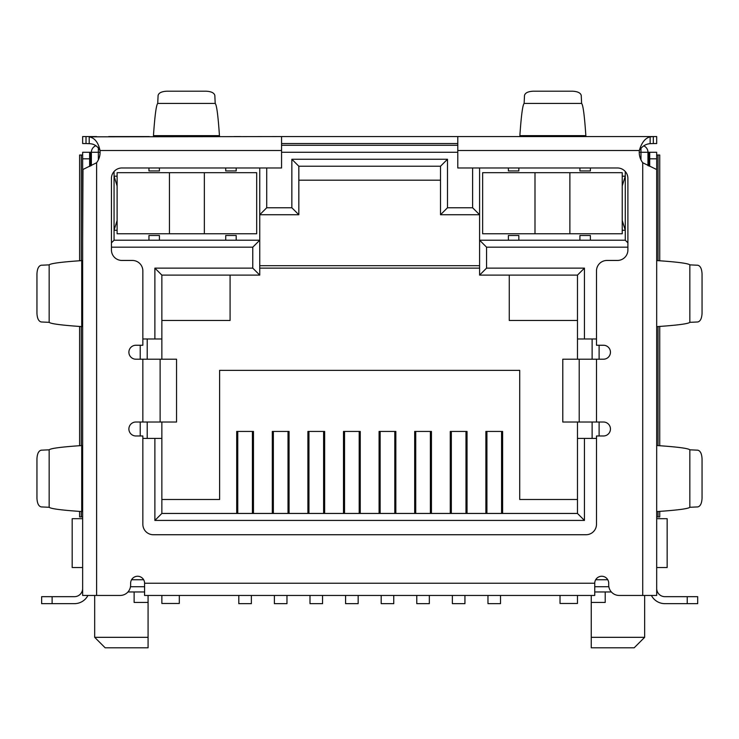 <?xml version="1.0" encoding="UTF-8"?>
<svg xmlns="http://www.w3.org/2000/svg" width="739" height="739" viewBox="0 0 739 739"><rect width="100%" height="100%" fill="white"/><g stroke="black" fill="none" stroke-linecap="round" stroke-linejoin="round"><path stroke-width="1.11" d="M253.468 513.448L253.468 431.437L236.711 431.437L236.711 513.448M289.06 513.448L289.06 431.437L272.312 431.437L272.312 513.448M324.652 513.448L324.652 431.437L307.904 431.437L307.904 513.448M360.244 513.448L360.244 431.437L343.496 431.437L343.496 513.448M395.836 513.448L395.836 431.437L379.089 431.437L379.089 513.448M431.437 513.448L431.437 431.437L414.681 431.437L414.681 513.448M467.03 513.448L467.03 431.437L450.273 431.437L450.273 513.448M502.622 513.448L502.622 431.437L485.874 431.437L485.874 513.448M161.859 499.49L219.612 499.49L219.612 370.368L519.72 370.368L519.72 499.49L577.473 499.49M577.473 513.448L161.859 513.448L154.885 520.422L584.447 520.422L584.447 438.421L577.473 438.421L577.473 513.448L584.447 520.422M647.964 165.647L647.964 152.271L649.71 152.271L649.71 158.82L656.685 158.82L656.685 595.449L619.171 595.449A10.466 10.466 0 0 1 608.705 584.983L608.705 583.237A6.984 6.984 0 0 0 601.722 576.254A6.984 6.984 0 0 0 594.747 583.237L594.747 595.449L144.585 595.449L144.585 583.237L594.747 583.237M144.585 583.237A6.984 6.984 0 0 0 137.611 576.254A6.984 6.984 0 0 0 130.627 583.237L130.627 584.983A10.466 10.466 0 0 1 120.161 595.449L82.648 595.449L82.648 158.82L89.631 158.82L89.631 152.271L91.377 152.271A6.984 6.984 0 0 1 95.931 145.731A6.984 6.984 0 0 0 91.377 152.271L91.377 165.582M457.783 145.297L281.559 145.297L457.783 145.297M479.593 167.975L479.593 275.111L577.473 275.111L577.473 338.97L584.447 338.97L584.447 268.128L486.567 268.128L486.567 247.186L627.901 247.186M584.447 338.97L596.493 338.97M599.107 435.973L599.107 422.015M599.107 359.209L599.107 345.252M596.493 438.421L584.447 438.421M161.859 513.448L161.859 438.421L154.885 438.421L154.885 520.422M154.885 438.421L142.849 438.421M140.225 345.252L140.225 359.209M140.225 422.015L140.225 435.973M142.849 338.97L161.859 338.97L161.859 275.111L154.885 268.128L154.885 338.97M111.441 247.186L252.766 247.186L252.766 268.128L154.885 268.128M472.609 167.975L472.609 207.761L447.483 207.761L447.483 159.255L291.85 159.255L291.85 207.761L266.724 207.761L266.724 167.975M643.752 145.869A6.984 6.984 0 0 1 647.964 152.271A6.984 6.984 0 0 0 643.752 145.869M236.194 240.212L225.718 240.212L225.718 235.501L236.194 235.501L236.194 240.212L259.749 240.212L259.749 167.975M252.766 247.186L259.749 240.212L259.749 275.111L252.766 268.128M298.833 180.187L440.509 180.187M117.113 185.951L114.055 176.178L117.113 176.178M82.648 518.676L72.182 518.676L72.182 567.534L82.648 567.534L82.648 551.71M627.901 242.826L625.277 240.212L625.277 171.522M625.277 240.212L579.912 240.212L579.912 235.501L590.387 235.501L590.387 240.212M518.843 240.212L508.377 240.212L508.377 235.501L518.843 235.501L518.843 240.212L579.912 240.212M486.567 247.186L479.593 240.212L508.377 240.212M486.567 268.128L479.593 275.111M577.473 275.111L584.447 268.128M592.124 438.421L592.124 422.015M592.124 359.209L592.124 338.97M147.209 438.421L147.209 422.015M147.209 359.209L147.209 338.97M161.859 275.111L259.749 275.111M159.421 240.212L148.955 240.212L148.955 235.501L159.421 235.501L159.421 240.212L225.718 240.212M148.955 240.212L114.055 240.212L111.441 242.826M114.055 171.522L114.055 240.212M266.724 207.761L259.749 214.735L298.833 214.735L291.85 207.761M298.833 214.735L298.833 166.229L440.509 166.229L447.483 159.255M291.85 159.255L298.833 166.229M440.509 166.229L440.509 214.735L447.483 207.761M472.609 207.761L479.593 214.735L440.509 214.735M130.489 586.729L144.585 586.729M594.747 586.729L608.853 586.729M656.685 551.71L656.685 567.534L667.151 567.534L667.151 518.676L656.685 518.676M117.113 230.263L114.055 230.263L117.113 220.499M144.585 591.957L127.967 591.957M577.473 438.421L577.473 422.015M577.473 359.209L577.473 338.97M161.859 338.97L161.859 359.209M161.859 422.015L161.859 438.421M591.255 595.449L591.255 602.433L605.213 602.433L605.213 591.957L611.365 591.957M622.229 230.263L625.277 230.263L622.229 220.499M622.229 185.951L625.277 176.178L622.229 176.178M577.473 320.467L509.254 320.467L509.254 275.111M479.593 268.128L259.749 268.128M161.859 320.467L230.088 320.467L230.088 275.111M134.119 591.957L134.119 602.433L148.077 602.433L148.077 595.449M591.255 637.323L591.255 647.798L634.182 647.798L644.648 637.323L591.255 637.323L591.255 602.433M148.077 637.323L94.684 637.323L105.16 647.798L148.077 647.798L148.077 602.433M518.843 167.975L518.843 170.94L508.377 170.94L508.377 167.975M590.387 167.975L590.387 170.94L579.912 170.94L579.912 167.975M159.421 167.975L159.421 170.94L148.955 170.94L148.955 167.975M236.194 167.975L236.194 170.94L225.718 170.94L225.718 167.975M486.918 431.437L486.918 513.448M501.578 513.448L501.578 431.437M487.962 595.449L487.962 603.652L500.525 603.652L500.525 595.449M451.326 431.437L451.326 513.448M465.976 513.448L465.976 431.437M452.37 595.449L452.37 603.652L464.933 603.652L464.933 595.449M415.734 431.437L415.734 513.448M430.384 513.448L430.384 431.437M416.778 595.449L416.778 603.652L429.341 603.652L429.341 595.449M380.132 431.437L380.132 513.448M394.792 513.448L394.792 431.437M381.185 595.449L381.185 603.652L393.748 603.652L393.748 595.449M344.54 431.437L344.54 513.448M359.2 513.448L359.2 431.437M345.593 595.449L345.593 603.652L358.156 603.652L358.156 595.449M237.764 431.437L237.764 513.448M252.415 513.448L252.415 431.437M238.808 595.449L238.808 603.652L251.371 603.652L251.371 595.449M273.356 431.437L273.356 513.448M288.016 513.448L288.016 431.437M274.4 595.449L274.4 603.652L286.963 603.652L286.963 595.449M308.948 431.437L308.948 513.448M323.608 513.448L323.608 431.437M309.992 595.449L309.992 603.652L322.555 603.652L322.555 595.449M161.859 595.449L161.859 603.477L179.309 603.477L179.309 595.449M204.352 233.755L256.692 233.755L256.692 172.686L117.113 172.686L117.113 233.755L204.352 233.755L204.352 172.686M622.229 233.755L622.229 172.686L482.641 172.686L482.641 233.755L622.229 233.755M577.473 595.449L577.473 603.477L560.023 603.477L560.023 595.449M82.648 326.758L81.715 326.546L81.715 260.618L82.648 260.507M82.648 445.46L82.648 511.637L81.715 511.499L81.715 445.562L82.648 445.46M82.648 553.576L82.648 546.592M82.648 588.475L82.648 584.983L82.648 588.475A8.203 8.203 0 0 1 74.445 596.669L41.643 596.669L41.643 603.652L74.445 603.652A15.177 15.177 0 0 0 87.932 595.449M82.648 581.491L82.648 584.983M82.648 158.82L82.648 152.271L89.631 152.271M82.98 169.545L82.648 239.51M82.648 347.69L82.648 424.463M656.685 546.592L656.685 553.576M654.819 152.271L656.685 152.271L656.685 158.82M656.685 532.634L656.685 511.702M656.685 511.628L656.685 445.478L656.685 511.628M656.685 445.395L656.685 424.463M656.685 347.69L656.685 326.758M656.685 326.675L656.685 260.525L656.685 326.675M656.685 260.451L656.685 239.519M89.631 158.82L89.631 166.46M656.685 169.545L642.727 162.746A17.45 17.45 0 0 1 639.327 150.525L457.783 150.525L457.783 167.975L617.425 167.975A10.466 10.466 0 0 1 627.901 178.45L627.901 249.985A10.466 10.466 0 0 1 617.425 260.451L606.959 260.451A10.466 10.466 0 0 0 596.493 270.917L596.493 345.252L603.467 345.252A6.984 6.984 0 0 1 610.451 352.226A6.984 6.984 0 0 1 603.467 359.209L579.21 359.209L579.21 422.015L603.467 422.015A6.984 6.984 0 0 1 610.451 428.999A6.984 6.984 0 0 1 603.467 435.973L596.493 435.973L596.493 524.265A10.466 10.466 0 0 1 586.018 534.731L153.315 534.731A10.466 10.466 0 0 1 142.849 524.265L142.849 435.973L135.865 435.973A6.984 6.984 0 0 1 128.891 428.999A6.984 6.984 0 0 1 135.865 422.015L160.123 422.015L160.123 359.209L135.865 359.209A6.984 6.984 0 0 1 128.891 352.226A6.984 6.984 0 0 1 135.865 345.252L142.849 345.252L142.849 270.917A10.466 10.466 0 0 0 132.373 260.451L121.907 260.451A10.466 10.466 0 0 1 111.441 249.985L111.441 178.45A10.466 10.466 0 0 1 121.907 167.975L281.559 167.975L281.559 136.567L89.197 136.826C94.74 137.934 98.342 142.507 100.014 150.525A17.45 17.45 0 0 1 96.606 162.746L82.731 169.591M651.41 595.449A15.177 15.177 0 0 0 664.888 603.652L697.69 603.652L697.69 596.669L664.888 596.669A8.203 8.203 0 0 1 656.685 588.475M649.71 166.321L649.71 158.82M656.685 152.271L649.71 152.271M81.715 260.618C61.559 261.976 50.705 263.398 49.162 264.867L49.162 322.333C50.686 323.784 61.282 325.188 80.948 326.546L81.715 326.546M81.715 445.562C61.559 446.929 50.705 448.342 49.162 449.82L49.162 507.277C50.686 508.737 61.282 510.141 80.948 511.499L81.715 511.499M657.11 511.527L657.599 511.527C677.552 510.159 688.305 508.746 689.838 507.277L689.838 449.82C688.286 448.342 677.377 446.919 657.1 445.543M657.11 326.583L657.599 326.583C677.552 325.215 688.305 323.793 689.838 322.333L689.838 264.867C688.286 263.398 677.377 261.966 657.1 260.59M49.162 264.867L41.208 265.236C38.631 265.874 37.209 268.784 36.95 273.957L36.95 313.253C37.209 318.426 38.631 321.326 41.208 321.973L49.162 322.333M49.162 449.82L41.208 450.18C38.631 450.818 37.209 453.728 36.95 458.901L36.95 498.197C37.209 503.37 38.631 506.28 41.208 506.917L49.162 507.277M457.783 150.525L457.783 136.567L656.685 136.567L656.685 143.551L653.322 143.551L653.322 136.567L642.727 136.567M650.144 136.826L650.144 143.68C645.747 143.966 642.136 146.257 639.327 150.525C641.563 142.682 645.165 138.119 650.144 136.826L653.322 136.567M689.838 507.277L697.792 506.917C700.369 506.28 701.791 503.37 702.05 498.197L702.05 458.901C701.791 453.728 700.369 450.818 697.792 450.18L689.838 449.82M697.69 603.652L697.69 596.669M689.838 322.333L697.792 321.973C700.369 321.326 701.791 318.426 702.05 313.253L702.05 273.957C701.791 268.784 700.369 265.874 697.792 265.236L689.838 264.867M89.197 136.826L89.197 143.68C93.936 143.726 97.539 146.017 100.014 150.525L281.559 150.525M650.144 143.68L653.322 143.551M630.635 136.567L586.018 136.567M149.333 136.567L108.698 136.567M96.606 136.567L86.02 136.567L86.02 143.551L89.197 143.68M82.648 136.567L82.648 143.551L82.648 136.567L86.02 136.567M281.559 136.567L457.783 136.567M519.72 136.567L606.959 136.567M585.962 136.567L519.776 136.567L519.923 135.634L585.851 135.634L585.962 136.567M234.06 136.567L240.554 136.567M160.123 359.209L176.556 359.209L176.556 422.015L160.123 422.015M579.21 422.015L562.785 422.015L562.785 359.209L579.21 359.209M281.559 143.551L457.783 143.551M82.648 143.551L86.02 143.551M153.37 136.567L153.509 135.634L219.446 135.634L219.557 136.567M176.556 422.015L176.556 359.209M562.785 359.209L562.785 422.015M585.851 135.634C584.494 115.598 583.08 104.855 581.602 103.423L524.136 103.423C522.685 104.836 521.281 115.321 519.923 134.877L519.923 135.634M219.446 135.634C218.088 115.598 216.675 104.855 215.197 103.423L157.73 103.423C156.28 104.836 154.876 115.321 153.509 134.877L153.509 135.634M581.602 103.423L581.242 95.47C580.605 92.892 577.695 91.47 572.522 91.202L533.216 91.202C528.043 91.47 525.143 92.892 524.496 95.47L524.136 103.423M215.197 103.423L214.837 95.47C214.199 92.892 211.289 91.47 206.116 91.202L166.811 91.202C161.638 91.47 158.737 92.892 158.091 95.47L157.73 103.423M659.733 511.379L659.733 516.931L658.043 516.931L658.043 511.499M656.685 516.931L658.043 516.931M81.29 511.499L81.29 516.931L82.648 516.931M81.29 516.931L79.609 516.931L79.609 511.406M79.609 260.765L79.609 155.024L81.29 155.024L81.29 260.645M82.648 155.024L81.29 155.024M658.043 260.655L658.043 155.024L656.685 155.024M658.043 155.024L659.733 155.024L659.733 260.775M79.609 326.453L79.609 445.709M659.733 445.719L659.733 326.435M81.29 326.546L81.29 445.599M658.043 445.608L658.043 326.546M98.352 147.634L98.352 152.271L100.098 152.271M281.559 152.271L457.783 152.271M639.235 152.271L640.981 152.271L640.981 148.511M91.377 152.271L98.352 152.271L98.352 159.883M647.964 152.271L640.981 152.271L640.981 159.883M607.772 579.745L595.68 579.745M143.652 579.745L131.57 579.745M605.213 591.957L594.747 591.957M169.453 233.755L169.453 172.686M569.88 172.686L569.88 233.755M534.99 233.755L534.99 172.686M96.606 595.449L96.606 162.746M52.118 603.652L52.118 596.669M687.224 596.669L687.224 603.652M642.727 162.746L642.727 595.449M90.564 165.998L90.564 152.271M596.493 359.209L596.493 422.015M142.849 422.015L142.849 359.209M648.768 152.271L648.768 165.97M479.593 265.689L259.749 265.689M644.648 637.323L644.648 595.449M94.684 637.323L94.684 595.449"/></g></svg>
